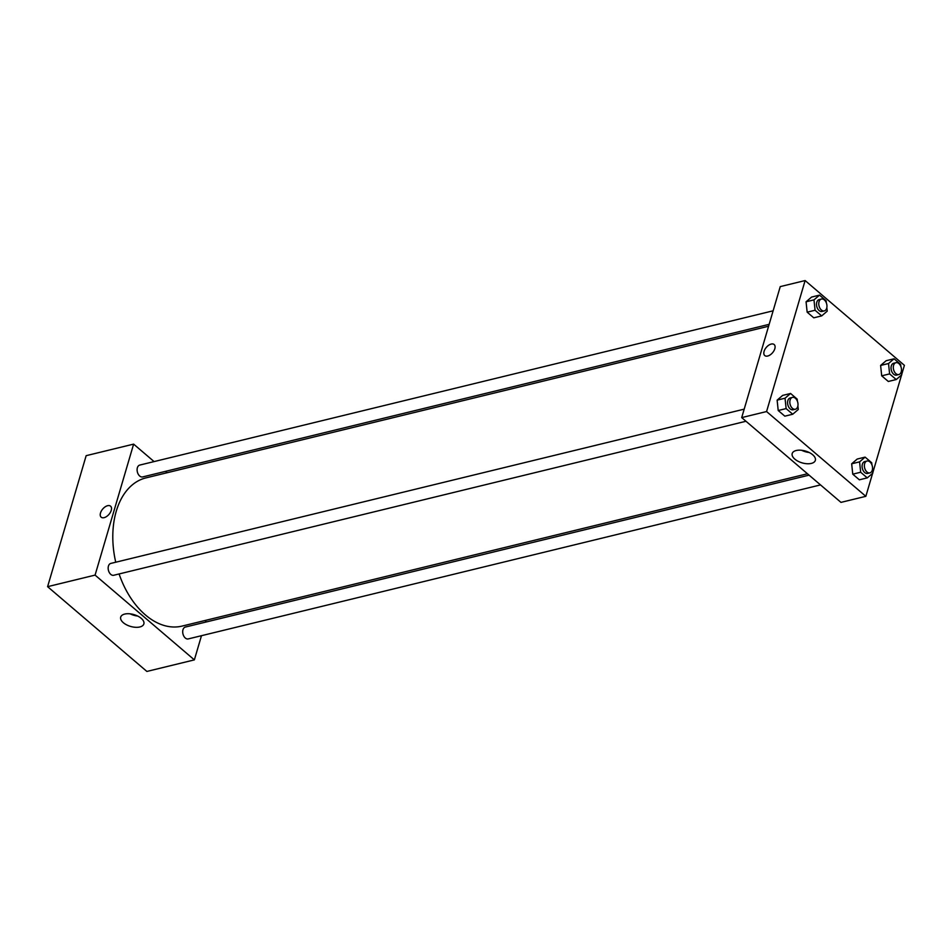 <?xml version="1.0" encoding="UTF-8"?>
<svg xmlns="http://www.w3.org/2000/svg" width="952" height="952" viewBox="0 0 952 952"><rect width="100%" height="100%" fill="white"/><g stroke="black" fill="none" stroke-linecap="round" stroke-linejoin="round"><path stroke-width="1.43" d="M201.479 635.698L194.363 659.879L146.882 671.446L47.6 586.67L86.156 455.675L133.625 444.12L154.093 461.589M104.113 517.662A7.247 4.117 130.5 0 1 101.174 517.186A7.247 4.117 130.5 0 1 102.745 508.999A7.247 4.117 130.5 0 1 110.587 506.166A7.247 4.117 130.5 0 1 110.372 512.39A7.247 4.117 130.5 0 1 104.113 517.662M194.363 659.879L95.081 575.103L47.6 586.67M95.081 575.103L133.625 444.12M110.587 506.166A7.247 4.117 -49.5 0 0 102.745 508.999A7.247 4.117 -49.5 0 0 101.174 517.186M123.344 622.703A12.067 6.14 16.4 0 1 120.702 617.11A12.067 6.14 16.4 0 1 134.018 614.623A12.067 6.14 16.4 0 1 143.859 623.929A12.067 6.14 16.4 0 1 135.481 627.297A12.067 6.14 16.4 0 1 123.344 622.703M130.162 613.838A12.067 6.14 -163.6 0 0 137.695 616.051M206.025 620.252L205.453 622.168M165.529 471.359L167.147 472.727M809.081 475.143L185.343 627.059A6.105 3.951 76.3 0 0 182.974 629.736A6.105 3.951 76.3 0 0 183.879 636.257A6.105 3.951 76.3 0 0 188.234 638.923L820.517 484.913M773.131 310.804L139.754 465.076A6.105 3.951 76.3 0 0 137.362 471.942A6.105 3.951 76.3 0 0 142.645 476.928L769.156 324.334M744.19 409.146L110.813 563.417A6.105 3.951 76.3 0 0 108.421 570.272A6.105 3.951 76.3 0 0 113.704 575.27L745.987 421.26M768.585 326.238L145.942 477.892A76.267 49.314 76.3 0 0 115.739 562.215M119.083 573.961A76.267 49.314 76.3 0 0 182.046 626.095L807.463 473.763M872.615 473.311L865.844 496.325L840.973 502.382L741.703 417.607L780.247 286.611L805.118 280.554L904.4 365.33L901.711 374.457M851.671 463.791L852.754 474.167L859.358 479.808L852.754 474.167L851.671 463.791L857.193 459.054L851.671 463.791L859.585 461.863L865.106 457.127L871.723 462.767L871.949 464.921M777.129 400.137L778.212 410.514L784.829 416.167L778.212 410.514L777.129 400.137L782.663 395.401L777.129 400.137L785.043 398.21L790.577 393.473L797.193 399.126L797.419 401.28M806.07 301.796L807.153 312.173L813.77 317.825L807.153 312.173L806.07 301.796L811.604 297.06L806.07 301.796L813.984 299.868L819.517 295.132L826.134 300.784L826.36 302.938M901.568 374.969L872.77 472.799M865.844 496.325L766.574 411.55L805.118 280.554M881.695 375.826L888.311 381.466L881.695 375.826L880.612 365.449L881.695 375.826L889.608 373.898L888.525 363.521L894.059 358.785L900.663 364.426L900.889 366.579M886.145 360.713L880.612 365.449L886.145 360.713L894.059 358.785M811.33 463.41A12.067 6.14 16.4 0 1 798.073 461.268A12.067 6.14 16.4 0 1 792.195 453.557A12.067 6.14 16.4 0 1 805.511 451.07A12.067 6.14 16.4 0 1 815.352 460.363A12.067 6.14 16.4 0 1 811.33 463.41M766.574 411.55L741.703 417.607M774.154 344.541A7.247 4.117 -49.5 0 0 768.692 345.231A7.247 4.117 -49.5 0 0 764.087 351.347A7.247 4.117 130.5 0 1 768.692 345.231A7.247 4.117 130.5 0 1 774.154 344.529A7.247 4.117 130.5 0 1 772.584 352.716A7.247 4.117 130.5 0 1 764.742 355.548A7.247 4.117 130.5 0 1 764.087 351.347A7.247 4.117 -49.5 0 0 764.753 355.56M801.643 450.284A12.067 6.14 -163.6 0 0 809.176 452.498M872.437 469.55L872.806 473.156L867.272 477.88L860.668 472.24L859.585 461.863M867.01 461.03L864.749 461.577A6.105 3.951 76.3 0 0 862.357 468.443A6.105 3.951 76.3 0 0 867.641 473.43L869.902 472.882A6.105 3.951 76.3 0 0 872.27 470.217A6.105 3.951 76.3 0 0 871.366 463.683A6.105 3.951 76.3 0 0 867.01 461.03A6.105 3.951 76.3 0 0 864.618 467.884A6.105 3.951 76.3 0 0 869.902 472.882M865.106 457.127L857.193 459.054M867.272 477.88L859.358 479.808M860.668 472.24L852.754 474.167M797.895 405.897L798.276 409.503L792.742 414.239L786.126 408.587L785.043 398.21M792.481 397.377L790.219 397.936A6.105 3.951 76.3 0 0 787.828 404.79A6.105 3.951 76.3 0 0 793.099 409.788L795.36 409.241A6.105 3.951 76.3 0 0 797.74 406.563A6.105 3.951 76.3 0 0 796.824 400.042A6.105 3.951 76.3 0 0 792.481 397.377A6.105 3.951 76.3 0 0 790.089 404.243A6.105 3.951 76.3 0 0 795.36 409.241M790.577 393.473L782.663 395.401M792.742 414.239L784.829 416.167M786.126 408.587L778.212 410.514M901.377 371.209L901.746 374.814L896.225 379.55L889.608 373.898M895.951 362.688L893.69 363.236A6.105 3.951 76.3 0 0 891.298 370.102A6.105 3.951 76.3 0 0 896.582 375.088L898.843 374.541A6.105 3.951 76.3 0 0 901.211 371.875A6.105 3.951 76.3 0 0 900.306 365.342A6.105 3.951 76.3 0 0 895.951 362.688A6.105 3.951 76.3 0 0 893.559 369.543A6.105 3.951 76.3 0 0 898.843 374.541M888.525 363.521L880.612 365.449M896.225 379.55L888.311 381.466M826.836 307.555L827.217 311.161L821.683 315.897L815.067 310.245L813.984 299.868M821.421 299.035L819.16 299.594A6.105 3.951 76.3 0 0 816.768 306.449A6.105 3.951 76.3 0 0 822.04 311.447L824.301 310.899A6.105 3.951 76.3 0 0 826.681 308.222A6.105 3.951 76.3 0 0 825.777 301.701A6.105 3.951 76.3 0 0 821.421 299.035A6.105 3.951 76.3 0 0 819.029 305.901A6.105 3.951 76.3 0 0 824.301 310.899M819.517 295.132L811.604 297.06M821.683 315.897L813.77 317.825M815.067 310.245L807.153 312.173"/></g></svg>
